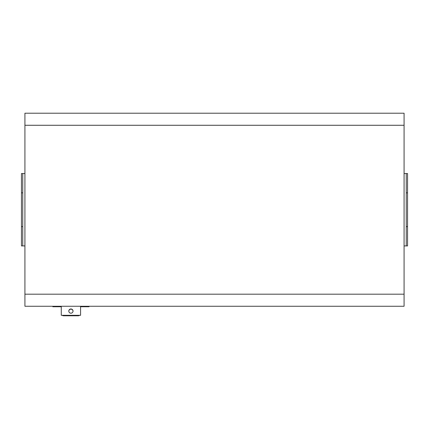 <?xml version="1.0" encoding="UTF-8"?>
<svg xmlns="http://www.w3.org/2000/svg" width="429" height="429" viewBox="0 0 429 429"><rect width="100%" height="100%" fill="white"/><g stroke="black" fill="none" stroke-linecap="round" stroke-linejoin="round"><path stroke-width="0.64" d="M70.919 308.971A2.113 2.113 0 0 0 68.806 311.084A2.113 2.113 0 0 0 70.919 313.197A2.113 2.113 0 0 0 73.032 311.084A2.113 2.113 0 0 0 70.919 308.971M24.925 294.192L24.925 306.258L404.075 306.258L404.075 294.192L24.925 294.192L24.925 113.208L404.075 113.208L404.075 125.273L24.925 125.273M404.075 125.273L404.075 294.192M89.017 306.258L89.017 306.74L80.572 306.74M61.267 306.74L52.821 306.74L52.821 306.258M61.267 306.258L61.267 315.31L80.572 315.31L80.572 306.258M73.027 311.175A2.113 2.113 0 0 0 70.919 309.153A2.113 2.113 0 0 0 68.812 311.175M62.232 315.31A2.413 2.413 0 0 0 63.68 315.792L78.158 315.792A2.413 2.413 0 0 0 79.606 315.31M24.925 245.93L21.45 245.93L21.45 173.536L24.925 173.536M21.45 226.625L22.753 226.625L22.753 192.841L21.45 192.841M22.753 245.93L22.753 226.625M22.753 192.841L22.753 173.536M404.075 173.536L407.55 173.536L407.55 245.93L404.075 245.93M407.55 192.841L406.247 192.841L406.247 226.625L407.55 226.625M406.247 173.536L406.247 192.841M406.247 226.625L406.247 245.93M84.191 306.74L84.191 306.258M57.647 306.74L57.647 306.258"/></g></svg>
